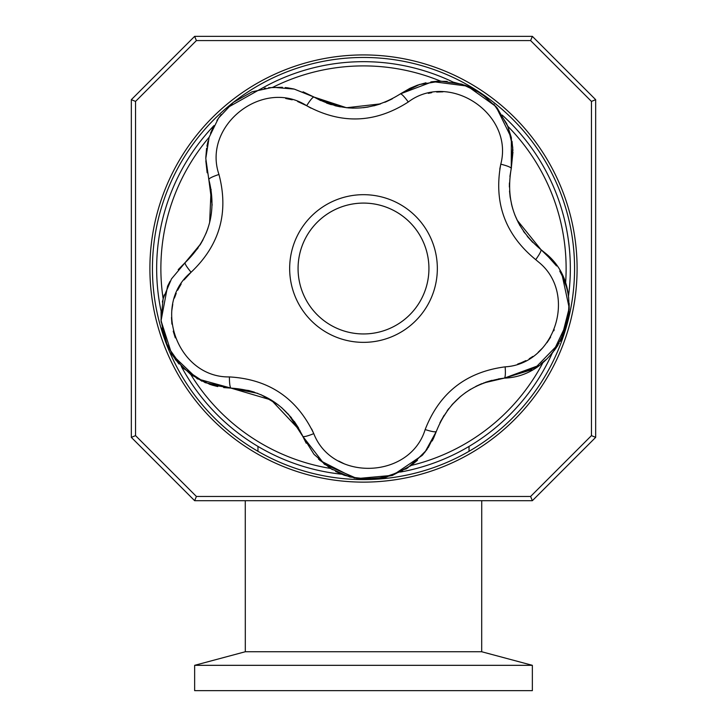 <?xml version="1.0" encoding="UTF-8"?>
<svg xmlns="http://www.w3.org/2000/svg" width="727" height="727" viewBox="0 0 727 727"><rect width="100%" height="100%" fill="white"/><g stroke="black" fill="none" stroke-linecap="round" stroke-linejoin="round"><path stroke-width="1.09" d="M428.203 447.678L436.318 431.456C448.641 400.486 471.314 382.711 504.338 378.131C505.338 377.486 505.61 373.723 505.174 366.844C466.116 371.96 439.444 392.862 425.159 429.566C431.729 431.638 435.446 432.274 436.318 431.456L424.977 452.121L407.411 468.088L385.474 477.475L361.601 479.148M504.474 378.085L483.6 382.965M481.101 383.956L475.867 386.364M470.26 389.49L465.053 392.943M460.018 396.897L451.667 405.139M448.614 408.838L447.16 410.773M444.106 415.29L439.908 422.832M511.381 137.894L511.263 168.446L512.753 147.281L507.928 126.471L497.114 107.914L481.238 93.347L461.754 84.15L440.498 81.151L419.406 84.532L400.359 93.901C401.54 93.756 404.185 96.455 408.283 101.989C449.677 70.837 513.998 114.066 500.785 164.166C507.464 165.874 510.954 167.301 511.263 168.446L512.753 147.308L507.946 126.534L497.177 107.996L481.347 93.419L461.918 84.196L440.689 81.142L419.624 84.468L400.577 93.756L409.946 88.312M185.058 262.729L171.49 278.886L163.166 298.552L161.003 319.916L165.283 341.036L175.634 359.929L191.074 374.85L210.13 384.51L231.041 388.127C229.996 387.546 229.45 383.82 229.387 376.922C177.588 377.795 150.962 305.013 191.092 272.252C186.694 266.945 184.703 263.737 185.131 262.629L197.962 248.171M400.359 93.901L400.359 93.901C372.188 111.713 343.398 112.767 313.991 97.064C312.801 97 310.356 99.881 306.676 105.706C341.281 124.526 375.15 123.29 408.283 101.989C404.185 96.455 401.54 93.756 400.359 93.901L432.756 81.642L467.425 86.104L495.959 106.515L511.372 137.848M553.456 261.811L540.961 249.615L544.514 252.514L556.537 265.946M559.735 271.026L562.771 276.932M563.352 278.259L565.179 282.921M567.205 289.782L568.078 293.872M568.514 296.607L568.668 297.734M569.15 303.204L568.887 313.7M567.742 321.261L553.256 351.832M553.102 352.022L552.066 353.267M545.659 359.874L540.97 363.773M536.344 367.017L535.199 367.744M531.855 369.689L504.338 378.131C471.314 382.711 448.641 400.486 436.318 431.456C435.446 432.265 431.729 431.638 425.159 429.566C409.973 479.102 332.53 481.937 313.773 433.637C296.834 398.078 268.708 379.167 229.387 376.922C177.588 377.795 150.962 305.013 191.092 272.252C219.69 245.153 228.978 212.557 218.963 174.471C202.124 125.471 263.11 77.662 306.676 105.706C341.281 124.526 375.15 123.29 408.283 101.989C449.677 70.837 513.998 114.066 500.785 164.166C493.578 202.897 505.229 234.721 535.717 259.648L538.652 262.12C577.647 293.444 555.11 363.945 505.174 366.844C466.116 371.96 439.444 392.862 425.159 429.566C409.973 479.102 332.53 481.937 313.773 433.637C307.367 436.191 303.704 437.091 302.777 436.336L324.406 464.28L357.093 478.566L392.734 475.313L422.242 455.384M517.679 364.063L520.714 362.955L517.679 364.063M521.368 362.691L525.866 360.619L521.368 362.691M529.183 358.793L532.864 356.421L529.183 358.793M538.144 352.304L542.606 347.96L538.144 352.304M547.004 342.653L550.639 337.083L547.004 342.653M553.765 330.849L554.228 329.749L553.765 330.849M200.025 245.035L203.097 239.665M206.005 233.458L207.958 228.296M209.63 222.68L211.103 189.329M320.634 100.571L313.991 97.064L339.073 106.624M391.371 99.299L384.783 102.316M380.085 104.043L373.769 105.869M368.253 107.014L363.318 107.705M353.204 108.15L347.742 107.86M340.409 106.878L334.902 105.688M331.303 104.679L326.496 103.043M532.355 690.65L194.645 690.65L194.645 665.323L532.355 665.323L532.355 690.65M298.688 460.5L298.161 460.318M532.355 665.323L481.692 651.746L245.308 651.746L194.645 665.323M532.355 500.694L194.645 500.694L196.399 496.468L530.601 496.468L532.355 500.694L595.667 437.372L595.667 99.672L591.451 101.416L530.601 40.576L196.399 40.576L135.549 101.416L135.549 435.627L196.399 496.468M595.667 99.672L532.355 36.35L194.645 36.35L131.333 99.672L131.333 437.372L194.645 500.694M530.601 496.468L591.451 435.627L591.451 101.416M363.5 54.925A213.602 213.602 0 0 1 548.485 375.323A213.602 213.602 0 0 1 178.515 375.323A213.602 213.602 0 0 1 363.5 54.925M131.333 437.372L135.549 435.627M591.451 435.627L595.667 437.372M530.601 40.576L532.355 36.35M194.645 36.35L196.399 40.576M135.549 101.416L131.333 99.672M481.265 93.365A211.066 211.066 0 0 1 491.67 436.218A211.066 211.066 0 0 1 163.575 336.174A211.066 211.066 0 0 1 481.21 93.329M361.428 479.138L344.471 475.322M344.062 475.167L335.592 471.45M332.357 469.669L318.49 459.11M306.221 443.225L302.777 436.336L288.255 414.017M278.341 404.912L260.848 394.607M257.74 393.343L231.041 388.127L271.253 400.004L300.006 430.593M301.869 434.319L302.614 435.964M437.29 265.828A73.845 73.845 0 0 0 324.269 205.959A73.845 73.845 0 0 0 328.94 333.775A73.845 73.845 0 0 0 437.29 265.828A73.845 73.845 0 0 1 328.94 333.775A73.845 73.845 0 0 1 324.269 205.959A73.845 73.845 0 0 1 437.29 265.828M338.737 461.054L344.444 463.926L338.737 461.054M311.828 429.348L313.773 433.637C296.834 398.078 268.708 379.167 229.387 376.922C229.45 383.82 229.996 387.546 231.041 388.127L197.29 378.812L171.836 354.44L161.049 320.761L167.573 286.184M178.215 269.653L185.131 262.629C184.703 263.737 186.694 266.945 191.092 272.252L184.04 279.922L191.092 272.252C219.69 245.153 228.978 212.557 218.963 174.471C202.124 125.471 263.11 77.662 306.676 105.706L297.607 101.507M181.187 283.948L177.615 290.246L181.187 283.948M176.207 293.317L174.444 298.043L176.207 293.317M172.762 304.313L171.763 310.82L172.762 304.313M171.472 317.517L171.926 324.124L171.472 317.517M173.226 331.185L175.289 337.846L173.226 331.185M292.209 99.817L285.702 98.49M310.974 108.141L306.676 105.706C310.365 99.881 312.801 97 313.991 97.064L346.497 107.741L380.648 103.852M442.943 91.829L436.654 92.038L442.943 91.829M431.738 92.665L428.312 93.347L431.738 92.665M512.962 152.025L511.263 168.446C510.963 167.301 507.464 165.874 500.785 164.166L499.785 169.091L500.785 164.166C493.578 202.897 505.229 234.721 535.717 259.648L538.652 262.12C577.647 293.454 555.11 363.945 505.165 366.844C505.61 373.723 505.338 377.486 504.338 378.131L538.516 365.563M386.137 101.753L392.389 98.763M313.9 97.027L294.308 89.112L273.034 87.267L252.042 91.82L233.285 102.416L218.518 118.101L209.094 137.394L205.796 158.495L208.822 179.505C209.04 178.333 212.42 176.661 218.963 174.471C212.42 176.661 209.04 178.333 208.822 179.505C217.055 211.802 209.158 239.51 185.131 262.629L200.825 243.727M167.628 286.084L170.063 281.313M248.834 390.535L231.041 388.127L205.15 382.656L182.859 368.035L167.383 346.143L161.012 320.071M440.862 420.942L448.913 408.456M452.676 404.003L460.909 396.151M465.307 392.771L470.76 389.181M476.021 386.291L482.11 383.547M485.418 382.302L491.952 380.312M498.377 378.931L504.338 378.131C564.625 376.086 592.478 289.264 544.514 252.514L540.961 249.615L544.514 252.514M338.628 329.04A65.43 65.43 0 0 0 428.348 259.803A65.43 65.43 0 0 0 323.524 216.719A65.43 65.43 0 0 0 338.628 329.04M440.617 81.151A202.624 202.624 0 0 0 272.907 87.276M209.131 137.276A202.624 202.624 0 0 0 163.13 298.67M190.974 374.787A202.624 202.624 0 0 0 330.258 468.397M411.246 465.434A202.624 202.624 0 0 0 543.323 361.901M565.533 283.957A202.624 202.624 0 0 0 507.882 126.353M453.248 82.16A206.841 206.841 0 0 0 260.384 89.212M213.992 125.58A206.841 206.841 0 0 0 161.103 311.183M181.359 366.535A206.841 206.841 0 0 0 341.526 474.195M400.432 472.041A206.841 206.841 0 0 0 552.32 352.977M568.469 296.289A206.841 206.841 0 0 0 502.166 115.048M298.633 428.121L294.262 421.378M291.445 417.707L281.531 407.511M254.423 392.162L248.843 390.544M311.629 428.948L313.773 433.637C307.367 436.191 303.704 437.091 302.777 436.336L314.019 454.339L330.158 468.333L349.805 476.994L371.206 479.447L392.38 475.431L411.346 465.362L426.413 450.231L436.318 431.456L433.683 437.936M302.85 436.436L303.077 437.027M161.067 311.765L161.149 322.179M161.876 328.059L167.882 347.233M171.536 353.958L178.924 363.927M181.659 366.844L201.942 381.23M211.666 384.992L217.746 386.573M223.652 387.573L231.041 388.127C264.301 390.281 288.219 406.348 302.777 436.336L303.059 436.991M162.366 302.014L164.22 294.853M410.028 88.276L417.316 85.241M417.507 85.168L425.958 82.787M430.884 81.887L436.845 81.279M437.063 81.26L447.169 81.397M453.303 82.169L465.453 85.368M465.58 85.413L473.713 88.93M473.813 88.976L488.462 98.899M493.815 104.097L506.792 123.772M507.31 124.971L511.299 137.494M512.017 141.256L512.935 150.616M511.263 168.291L509.909 176.47M509.418 182.904L509.373 187.048M509.536 191.028L510.154 197.072M511.426 203.887L512.871 209.267M514.743 214.71L518.633 223.262M519.314 224.507L520.005 225.743M523.413 231.168L524.712 233.003M527.302 236.375L532.773 242.445M540.933 363.8L545.877 359.674M554.119 350.741L557.972 345.289M560.299 341.372L566.796 325.242M567.796 320.961L568.859 313.946M569.168 309.793L569.177 303.968M568.705 298.043L568.123 294.135M567.514 291.091L566.524 287.174M566.442 286.892L562.534 276.433M549.748 257.54L553.192 261.484M562.316 275.969L569.223 308.012L561.09 339.9M559.154 343.362L535.772 367.38L505.056 378.058M208.803 179.451L205.796 158.45L209.103 137.358L218.536 118.074L233.303 102.398L252.06 91.811L273.043 87.267L294.317 89.112L313.991 97.064L303.068 91.82M516.997 219.972L540.961 249.615C541.47 250.697 539.716 254.041 535.717 259.648C539.716 254.041 541.47 250.697 540.961 249.615C515.316 228.314 505.419 201.261 511.263 168.446L509.936 176.27M510.163 197.117L512.108 206.641M293.672 88.958L287.947 87.885M287.819 87.867L285.275 87.54M282.44 87.295L268.627 87.685M265.682 88.112L264.264 88.367M260.112 89.285L227.115 107.85M221.135 114.539L216.928 120.5M213.356 126.834L210.521 133.286M208.049 141.038L206.922 146.245M206.604 148.144L205.814 157.414M205.823 160.785L207.15 172.79M208.813 179.496L205.796 158.495L209.094 137.394L218.518 118.101L233.285 102.416L252.042 91.82L273.034 87.267L294.308 89.112L313.419 96.727M212.157 205.132L208.822 179.505C217.046 211.811 209.149 239.519 185.131 262.629L184.613 263.092M433.61 438.09L432.192 440.971M427.385 448.877L422.696 454.866M417.462 460.282L410.419 466.043M407.883 467.779L405.757 469.124M402.431 471.014L380.048 478.575M379.194 478.702L354.367 478.066M354.34 478.066L319.907 460.455M428.885 266.127A65.43 65.43 0 0 1 332.875 326.341A65.43 65.43 0 0 1 328.74 213.093A65.43 65.43 0 0 1 428.885 266.127M540.961 249.615C515.316 228.323 505.419 201.27 511.263 168.446L511.408 167.801M469.033 451.313L469.033 446.414M257.967 451.313L257.967 446.414M481.692 651.746L481.728 500.694M245.308 651.746L245.272 500.694"/></g></svg>
